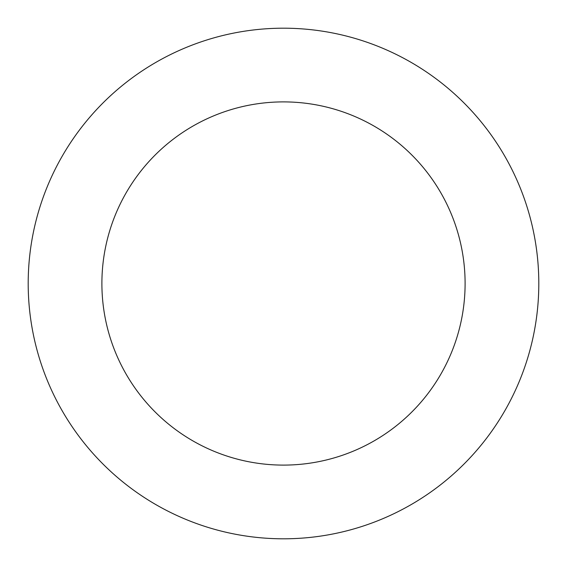 <?xml version="1.0" encoding="UTF-8"?>
<svg xmlns="http://www.w3.org/2000/svg" width="567" height="567" viewBox="0 0 567 567"><rect width="100%" height="100%" fill="white"/><g stroke="black" fill="none" stroke-linecap="round" stroke-linejoin="round"><path stroke-width="0.85" d="M126.349 82.293A255.306 255.306 0 0 0 187.826 520.201A255.306 255.306 0 0 0 536.325 248.006A255.306 255.306 0 0 0 126.349 82.293M171.716 140.375A181.603 181.603 0 0 0 215.446 451.871A181.603 181.603 0 0 0 463.338 258.254A181.603 181.603 0 0 0 171.716 140.375"/></g></svg>

